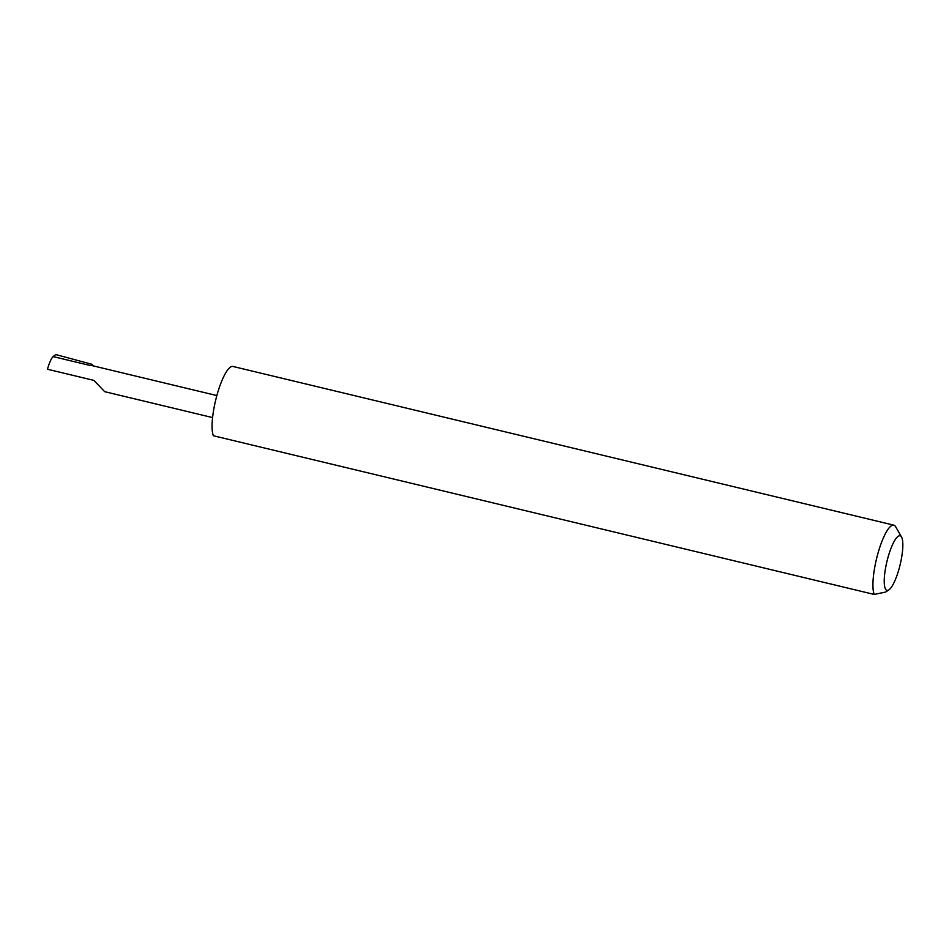 <?xml version="1.0" encoding="UTF-8"?>
<svg xmlns="http://www.w3.org/2000/svg" width="949" height="949" viewBox="0 0 949 949"><rect width="100%" height="100%" fill="white"/><g stroke="black" fill="none" stroke-linecap="round" stroke-linejoin="round"><path stroke-width="1.42" d="M212.576 417.584L104.71 391.676L93.88 380.383L47.45 369.232C49.324 362.767 51.21 358.556 53.097 356.587L55.766 354.558L92.421 364.428L92.622 365.733M885.524 568.249A28.079 6.797 103.5 0 0 888.833 589.922A28.079 6.797 103.5 0 0 901.55 557.929A28.079 6.797 103.5 0 0 901.538 537.039A28.079 6.797 103.5 0 0 885.524 568.249M888.833 589.922L885.547 592.069L874.219 594.442A36.94 8.932 -76.5 0 1 874.634 567.87A36.94 8.932 -76.5 0 1 893.804 525.153A36.94 8.932 -76.5 0 1 895.69 526.814L901.538 537.039M874.219 594.442L213.371 435.745A36.94 8.932 -76.5 0 1 213.786 409.173A36.94 8.932 -76.5 0 1 232.944 366.456L893.804 525.153M216.847 395.567L91.329 365.424A11.198 2.705 103.5 0 0 90.606 365.602L92.421 364.428M90.606 365.602L53.097 356.587"/></g></svg>
